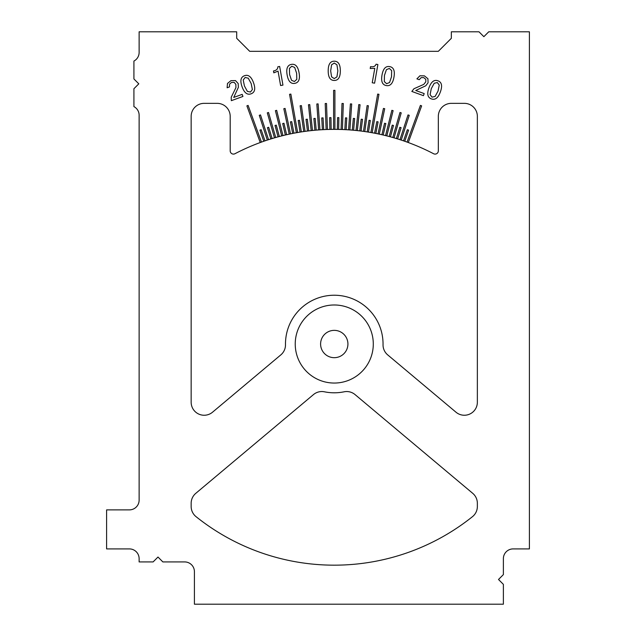 <?xml version="1.0" encoding="UTF-8"?>
<svg xmlns="http://www.w3.org/2000/svg" width="636" height="636" viewBox="0 0 636 636"><rect width="100%" height="100%" fill="white"/><g stroke="black" fill="none" stroke-linecap="round" stroke-linejoin="round"><path stroke-width="0.95" d="M373.292 344.02A39.027 39.027 0 0 1 314.748 377.816A39.027 39.027 0 0 1 314.748 310.217A39.027 39.027 0 0 1 373.292 344.02M320.6 344.02A13.658 13.658 0 0 0 334.258 357.678A13.658 13.658 0 0 0 347.924 344.02A13.658 13.658 0 0 0 334.258 330.362A13.658 13.658 0 0 0 320.6 344.02M106.602 509.881L129.37 509.881A9.755 9.755 0 0 0 139.125 500.127L139.125 115.235A9.755 9.755 0 0 0 133.918 106.602L133.918 88.714L138.799 83.833L133.918 78.959L133.918 61.072A9.755 9.755 0 0 0 139.125 52.438L139.125 31.8L236.695 31.8L236.695 38.303L249.702 51.317L438.331 51.317L451.345 38.303L451.345 31.8L478.988 31.8L483.869 36.681L488.742 31.8L529.398 31.8L529.398 548.908L513.133 548.908A9.755 9.755 0 0 0 503.378 558.67L503.378 574.602L498.505 579.483L503.378 584.365L503.378 604.2L194.417 604.2L194.417 571.677A9.755 9.755 0 0 0 184.655 561.922L162.864 561.922L157.99 557.041L153.109 561.922L139.125 561.922L139.125 558.67A9.755 9.755 0 0 0 129.37 548.908L106.602 548.908L106.602 509.881M260.235 142.536L246.887 105.862L248.112 105.417L261.46 142.09A214.65 214.65 0 0 0 234.946 153.729A3.252 3.252 0 0 1 230.192 150.843L230.192 116.356A13.006 13.006 0 0 0 217.178 103.35L204.172 103.35A13.006 13.006 0 0 0 191.158 116.356L191.158 402.23A13.006 13.006 0 0 0 212.535 412.2L280.834 354.88A13.006 13.006 0 0 0 285.485 344.728A48.781 48.781 0 0 1 334.258 295.231A48.781 48.781 0 0 1 383.039 344.728A13.006 13.006 0 0 0 387.69 354.88L455.988 412.2A13.006 13.006 0 0 0 477.358 402.23L477.358 116.356A13.006 13.006 0 0 0 464.352 103.35L451.345 103.35A13.006 13.006 0 0 0 438.331 116.356L438.331 150.843A3.252 3.252 0 0 1 433.577 153.729A214.65 214.65 0 0 0 407.064 142.09L420.412 105.417L421.636 105.862L408.288 142.536M328.2 70.85C328.2 64.419 330.219 61.199 334.258 61.199C338.304 61.199 340.324 64.419 340.324 70.85C340.324 77.25 338.304 80.454 334.258 80.454C330.219 80.454 328.2 77.25 328.2 70.85M331.587 76.877L334.258 78.578L336.937 76.877L337.851 70.85L336.937 64.793L334.258 63.075L331.587 64.793L330.672 70.85L331.587 76.877M242.109 86.862C239.907 80.812 240.702 77.099 244.502 75.716C248.302 74.333 251.307 76.662 253.51 82.712C255.696 88.73 254.893 92.427 251.085 93.81C247.293 95.193 244.296 92.88 242.109 86.862M247.356 91.361L250.449 92.053L252.381 89.533L251.18 83.562L248.247 78.18L245.146 77.481L243.222 80.009L244.439 86.011L247.356 91.361M242.928 96.449L231.337 100.671L231.21 97.252L235.932 87.617L235.861 84.381L234.199 82.402L231.544 82.434L229.604 84.087L229.445 86.925L227.124 87.776L227.473 83.475L230.948 80.653L235.495 80.581L238.198 83.578L238.373 87.339L233.722 97.443L242.173 94.367L242.928 96.449M428.966 87.792C431.168 81.742 434.165 79.413 437.958 80.796C441.766 82.179 442.561 85.892 440.366 91.942C438.172 97.952 435.175 100.273 431.375 98.89C427.583 97.507 426.78 93.81 428.966 87.792M430.095 94.613L432.019 97.125L435.111 96.441L438.037 91.091L439.245 85.089L437.322 82.553L434.221 83.26L431.295 88.635L430.095 94.613M423.433 95.662L411.842 91.441L413.941 88.746L423.743 84.397L425.778 81.869L425.77 79.293L423.719 77.608L421.167 77.624L419.227 79.699L416.898 78.856L419.935 75.795L424.403 75.859L427.933 78.729L428.076 82.76L425.794 85.757L415.737 90.511L424.188 93.587L423.433 95.662M382.005 75.056C383.126 68.72 385.67 65.898 389.653 66.605C393.636 67.305 395.067 70.827 393.954 77.163C392.841 83.467 390.289 86.265 386.306 85.566C382.331 84.866 380.892 81.36 382.005 75.056M384.303 81.583L386.632 83.721L389.566 82.505L391.514 76.733L391.665 70.612L389.327 68.45L386.402 69.682L384.446 75.485L384.303 81.583M374.596 83.181L372.235 82.767L374.787 68.338L370.208 68.513L370.534 66.653C373.411 67.162 375.256 66.351 376.075 64.212L377.879 64.53L374.596 83.181M287.138 74.945C286.017 68.609 287.448 65.087 291.431 64.387C295.414 63.687 297.966 66.502 299.079 72.838C300.192 79.142 298.753 82.648 294.77 83.356C290.795 84.055 288.251 81.249 287.138 74.945M291.526 80.295L294.444 81.503L296.789 79.365L296.638 73.267L294.691 67.464L291.757 66.239L289.428 68.394L289.579 74.515L291.526 80.295M282.948 85.121L280.595 85.534L278.051 71.105L273.806 72.838L273.48 70.978C276.358 70.469 277.813 69.07 277.853 66.78L279.657 66.462L282.948 85.121M326.514 103.477L327.421 129.474A214.65 214.65 0 0 0 326.117 129.521L325.211 103.517L326.514 103.477M309.748 104.598L312.475 130.475A214.65 214.65 0 0 0 311.179 130.611L308.46 104.733L309.748 104.598M290.851 94.08L297.632 132.519A214.65 214.65 0 0 0 296.344 132.741L289.571 94.311L290.851 94.08M276.668 110.338L282.964 135.587A214.65 214.65 0 0 0 281.7 135.905L275.404 110.656L276.668 110.338M260.506 114.925L268.551 139.674A214.65 214.65 0 0 0 267.311 140.079L259.273 115.331L260.506 114.925M330.959 117.628L331.165 129.394A214.65 214.65 0 0 0 329.861 129.41L329.663 117.628L330.959 117.628M315.178 118.407L316.203 130.126A214.65 214.65 0 0 0 314.907 130.245L313.882 118.503L315.178 118.407M299.484 120.291L301.329 131.906A214.65 214.65 0 0 0 300.041 132.113L298.197 120.474L299.484 120.291M283.966 123.265L286.613 134.721A214.65 214.65 0 0 0 285.341 135.015L282.694 123.535L283.966 123.265M268.686 127.303L272.129 138.561A214.65 214.65 0 0 0 270.88 138.942L267.438 127.669L268.686 127.303M342.009 103.477L343.313 103.517L342.406 129.521A214.65 214.65 0 0 0 341.103 129.474L342.009 103.477M358.768 104.598L360.063 104.733L357.345 130.611A214.65 214.65 0 0 0 356.049 130.475L358.768 104.598M377.673 94.08L378.953 94.311L372.179 132.741A214.65 214.65 0 0 0 370.891 132.519L377.673 94.08M391.856 110.338L393.112 110.656L386.823 135.905A214.65 214.65 0 0 0 385.559 135.587L391.856 110.338M408.01 114.925L409.25 115.331L401.213 140.079A214.65 214.65 0 0 0 399.972 139.674L408.01 114.925M337.565 117.628L338.861 117.628L338.654 129.41A214.65 214.65 0 0 0 337.358 129.394L337.565 117.628M353.346 118.407L354.642 118.503L353.616 130.245A214.65 214.65 0 0 0 352.32 130.126L353.346 118.407M369.039 120.291L370.327 120.474L368.483 132.113A214.65 214.65 0 0 0 367.195 131.906L369.039 120.291M384.557 123.265L385.829 123.535L383.182 135.015A214.65 214.65 0 0 0 381.91 134.721L384.557 123.265M399.837 127.303L401.085 127.669L397.643 138.942A214.65 214.65 0 0 0 396.395 138.561L399.837 127.303M407.358 129.728L408.598 130.134L404.758 141.272A214.65 214.65 0 0 0 403.526 140.85L407.358 129.728M392.237 125.149L393.493 125.467L390.448 136.851A214.65 214.65 0 0 0 389.192 136.517L392.237 125.149M376.822 121.643L378.11 121.866L375.86 133.441A214.65 214.65 0 0 0 374.58 133.186L376.822 121.643M361.208 119.21L362.504 119.345L361.065 131.048A214.65 214.65 0 0 0 359.777 130.889L361.208 119.21M345.459 117.883L346.763 117.922L346.143 129.696A214.65 214.65 0 0 0 344.847 129.633L345.459 117.883M399.972 112.493L401.221 112.85L394.05 137.861A214.65 214.65 0 0 0 392.802 137.503L399.972 112.493M383.429 108.43L384.708 108.7L379.295 134.148A214.65 214.65 0 0 0 378.023 133.878L383.429 108.43M367.115 105.6L368.403 105.783L364.778 131.549A214.65 214.65 0 0 0 363.49 131.366L367.115 105.6M350.404 103.891L351.7 103.978L349.88 129.935A214.65 214.65 0 0 0 348.584 129.847L350.404 103.891M261.165 129.728L264.997 140.85A214.65 214.65 0 0 0 263.765 141.272L259.925 130.134L261.165 129.728M276.286 125.149L279.331 136.517A214.65 214.65 0 0 0 278.075 136.851L275.03 125.467L276.286 125.149M291.701 121.643L293.943 133.186A214.65 214.65 0 0 0 292.663 133.441L290.413 121.866L291.701 121.643M307.315 119.21L308.746 130.889A214.65 214.65 0 0 0 307.458 131.048L306.019 119.345L307.315 119.21M323.064 117.883L323.676 129.633A214.65 214.65 0 0 0 322.38 129.696L321.76 117.922L323.064 117.883M268.551 112.493L275.722 137.503A214.65 214.65 0 0 0 274.474 137.861L267.303 112.85L268.551 112.493M285.087 108.43L290.501 133.878A214.65 214.65 0 0 0 289.229 134.148L283.815 108.7L285.087 108.43M301.408 105.6L305.034 131.366A214.65 214.65 0 0 0 303.746 131.549L300.12 105.783L301.408 105.6M318.119 103.891L319.94 129.847A214.65 214.65 0 0 0 318.636 129.935L316.823 103.978L318.119 103.891M334.91 90.344L334.91 129.37A214.65 214.65 0 0 0 333.614 129.37L333.614 90.344L334.91 90.344M263.765 141.272A214.65 214.65 0 0 0 261.46 142.09M267.311 140.079A214.65 214.65 0 0 0 264.997 140.85M270.88 138.942A214.65 214.65 0 0 0 268.551 139.674M274.474 137.861A214.65 214.65 0 0 0 272.129 138.561M278.075 136.851A214.65 214.65 0 0 0 275.722 137.503M281.7 135.905A214.65 214.65 0 0 0 279.331 136.517M285.341 135.015A214.65 214.65 0 0 0 282.964 135.587M289.229 134.148A214.65 214.65 0 0 0 286.613 134.721M292.663 133.441A214.65 214.65 0 0 0 290.501 133.878M296.344 132.741A214.65 214.65 0 0 0 293.943 133.186M300.041 132.113A214.65 214.65 0 0 0 297.632 132.519M303.746 131.549A214.65 214.65 0 0 0 301.329 131.906M307.458 131.048A214.65 214.65 0 0 0 305.034 131.366M311.179 130.611A214.65 214.65 0 0 0 308.746 130.889M314.907 130.245A214.65 214.65 0 0 0 312.475 130.475M318.636 129.935A214.65 214.65 0 0 0 316.203 130.126M322.38 129.696A214.65 214.65 0 0 0 319.94 129.847M326.117 129.521A214.65 214.65 0 0 0 323.676 129.633M329.861 129.41A214.65 214.65 0 0 0 327.421 129.474M333.614 129.37A214.65 214.65 0 0 0 331.165 129.394M337.358 129.394A214.65 214.65 0 0 0 334.91 129.37M341.103 129.474A214.65 214.65 0 0 0 338.654 129.41M344.847 129.633A214.65 214.65 0 0 0 342.406 129.521M348.584 129.847A214.65 214.65 0 0 0 346.143 129.696M352.32 130.126A214.65 214.65 0 0 0 349.88 129.935M356.049 130.475A214.65 214.65 0 0 0 353.616 130.245M359.777 130.889A214.65 214.65 0 0 0 357.345 130.611M363.49 131.366A214.65 214.65 0 0 0 361.065 131.048M367.195 131.906A214.65 214.65 0 0 0 364.778 131.549M370.891 132.519A214.65 214.65 0 0 0 368.483 132.113M374.58 133.186A214.65 214.65 0 0 0 372.179 132.741M378.023 133.878A214.65 214.65 0 0 0 375.86 133.441M381.91 134.721A214.65 214.65 0 0 0 379.295 134.148M385.559 135.587A214.65 214.65 0 0 0 383.182 135.015M389.192 136.517A214.65 214.65 0 0 0 386.823 135.905M392.802 137.503A214.65 214.65 0 0 0 390.448 136.851M396.395 138.561A214.65 214.65 0 0 0 394.05 137.861M399.972 139.674A214.65 214.65 0 0 0 397.643 138.942M403.526 140.85A214.65 214.65 0 0 0 401.213 140.079M407.064 142.09A214.65 214.65 0 0 0 404.758 141.272M195.809 493.321A13.006 13.006 0 0 0 191.158 503.283L191.158 506.502A13.006 13.006 0 0 0 196.039 516.655A221.153 221.153 0 0 0 472.484 516.655A13.006 13.006 0 0 0 477.358 506.502L477.358 503.283A13.006 13.006 0 0 0 472.715 493.321L355.047 394.582A13.006 13.006 0 0 0 344.068 391.808A48.781 48.781 0 0 1 324.455 391.808A13.006 13.006 0 0 0 313.476 394.582L195.809 493.321"/></g></svg>
